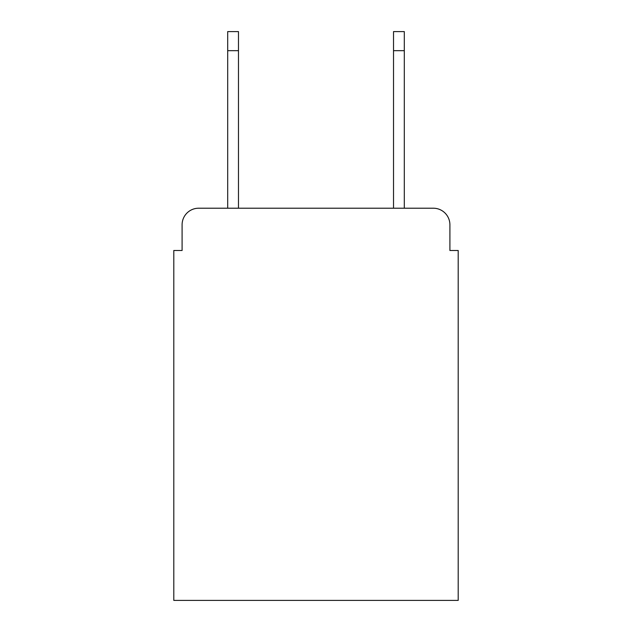 <?xml version="1.0" encoding="UTF-8"?>
<svg xmlns="http://www.w3.org/2000/svg" width="632" height="632" viewBox="0 0 632 632"><rect width="100%" height="100%" fill="white"/><g stroke="black" fill="none" stroke-linecap="round" stroke-linejoin="round"><path stroke-width="0.95" d="M182.095 224.795L182.095 250.493L182.095 224.795A16.582 16.582 0 0 1 198.677 208.212L227.694 208.212L227.694 31.6L238.477 31.6L238.477 208.212L393.523 208.212L393.523 31.6L404.306 31.6L404.306 208.212L433.323 208.212L198.677 208.212M449.905 250.493L449.905 224.795L449.905 250.493L458.2 250.493L458.2 600.4L173.8 600.4L173.8 250.493L182.095 250.493M449.905 224.795A16.582 16.582 0 0 0 433.323 208.212M227.694 50.671L238.477 50.671M404.306 50.671L393.523 50.671"/></g></svg>
